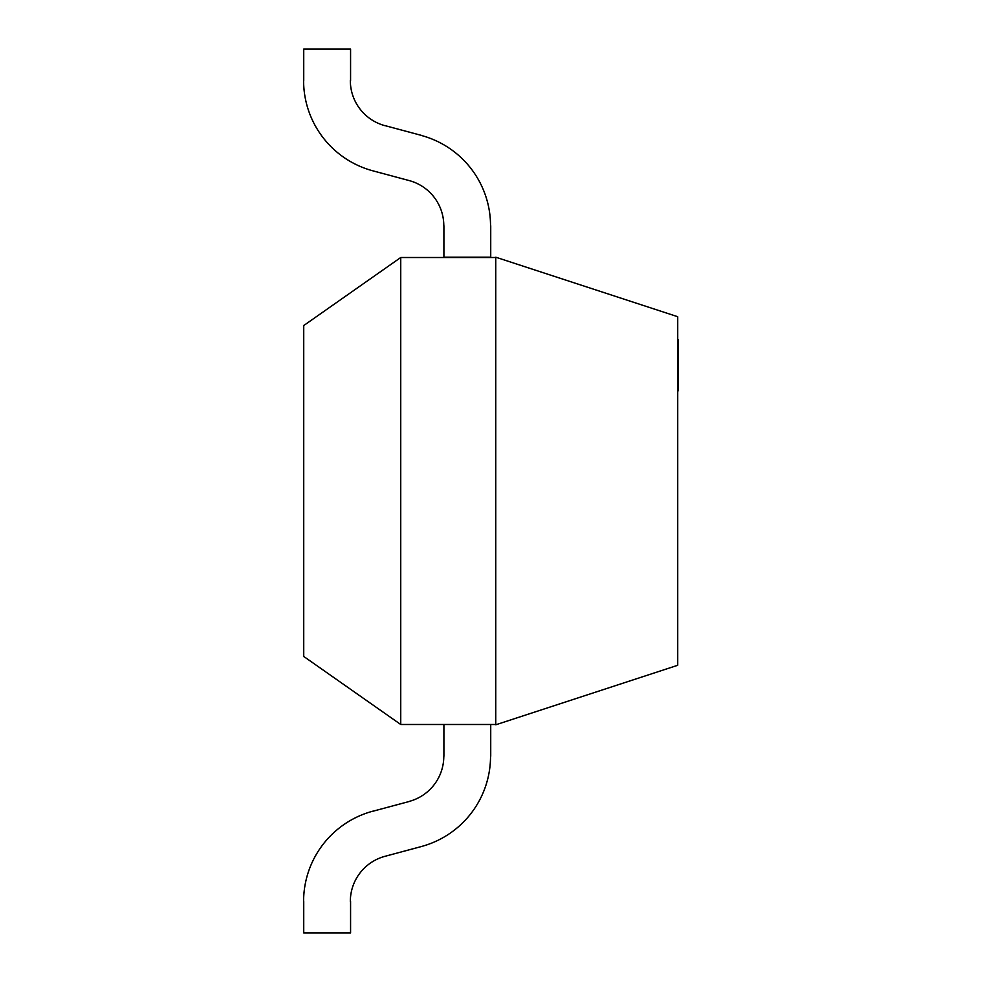 <?xml version="1.0" encoding="UTF-8"?>
<svg xmlns="http://www.w3.org/2000/svg" width="982" height="982" viewBox="0 0 982 982"><rect width="100%" height="100%" fill="white"/><g stroke="black" fill="none" stroke-linecap="round" stroke-linejoin="round"><path stroke-width="1.47" d="M678.402 339.735L678.402 390.713L677.727 390.713L677.727 339.735L678.402 339.735M495.824 724.777L677.727 665.28L677.727 316.72L495.824 257.223M400.742 257.505L400.742 724.495L495.75 724.495L495.75 257.505L400.742 257.505L303.831 325.484M303.733 656.59L303.733 325.41M400.742 724.495L303.831 656.516M443.901 225.725L443.901 257.174L490.73 257.174L490.73 225.725M421.487 135.406L385.042 125.635L421.487 135.406M303.598 80.549A93.462 93.462 0 0 0 372.988 170.856L409.42 180.639A46.731 46.731 0 0 1 443.803 225.725M350.574 49.1L350.574 80.549L350.574 49.1L303.733 49.1L303.733 80.549M490.534 225.725A93.462 93.462 0 0 0 421.462 135.504M385.03 125.696A46.731 46.731 0 0 1 350.328 80.549M490.73 756.275L490.73 724.495M443.901 724.495L443.901 756.275M350.328 901.451A46.731 46.731 0 0 1 385.03 856.304L421.462 846.521M409.445 801.435L373 811.206M303.733 901.451L303.733 932.9L350.574 932.9L350.574 901.451M421.462 846.496A93.462 93.462 0 0 0 490.534 756.275M443.803 756.275A46.731 46.731 0 0 1 409.42 801.349M372.988 811.144A93.462 93.462 0 0 0 303.598 901.451"/></g></svg>
